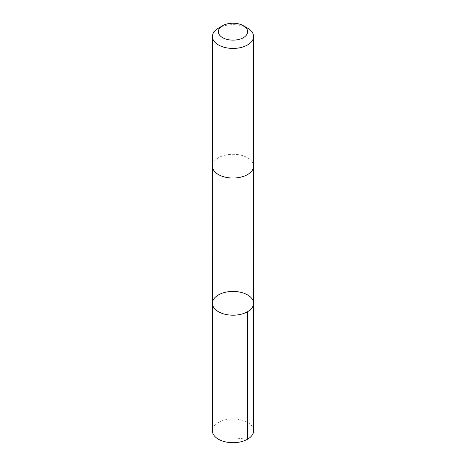 <?xml version="1.0" encoding="UTF-8"?>
<svg xmlns="http://www.w3.org/2000/svg" width="466" height="466" viewBox="0 0 466 466"><rect width="100%" height="100%" fill="white"/><g stroke="black" fill="none" stroke-linecap="round" stroke-linejoin="round"><path stroke-width="0.35" stroke-dasharray="2.33 1.75" d="M253.586 430.817A20.586 11.883 0 0 0 243.555 420.612A20.586 11.883 0 0 0 222.835 420.478A20.586 11.883 0 0 0 212.414 430.817M222.451 176.358A20.58 11.883 0 0 0 243.159 176.492A20.58 11.883 0 0 0 253.58 166.158A20.58 11.883 0 0 0 243.549 155.953A20.58 11.883 0 0 0 222.841 155.819A20.58 11.883 0 0 0 212.42 166.158A20.58 11.883 0 0 0 222.451 176.358M212.414 303.314A20.586 11.883 180 0 1 233 291.425A20.586 11.883 180 0 1 253.586 303.314M253.58 166.368L253.58 166.158A20.586 11.883 0 0 0 243.555 155.953A20.586 11.883 0 0 0 222.835 155.819A20.586 11.883 0 0 0 212.414 166.158L212.42 166.368M247.557 28.141A20.586 11.883 0 0 0 243.555 26.335A20.586 11.883 0 0 0 218.443 28.141M247.557 439.222L233 437.778"/><path stroke-width="0.7" d="M222.445 313.513A20.586 11.883 180 0 1 212.414 303.314A20.586 11.883 180 0 1 233 291.425A20.586 11.883 180 0 1 253.586 303.314A20.586 11.883 180 0 1 243.159 313.647A20.586 11.883 180 0 1 222.445 313.513A20.586 11.883 180 0 1 212.414 303.314L212.414 430.817A20.586 11.883 0 0 0 222.445 441.022A20.586 11.883 0 0 0 243.165 441.151A20.586 11.883 0 0 0 253.586 430.817L253.586 303.314A20.586 11.883 180 0 1 243.159 313.647A20.586 11.883 180 0 1 222.445 313.513M222.643 25.712L218.443 28.141A20.586 11.883 0 0 0 212.414 36.54L212.414 166.158A20.586 11.883 0 0 0 233 178.041A20.586 11.883 0 0 0 253.586 166.158L253.586 36.54A20.586 11.883 0 0 0 247.557 28.141L243.357 25.712A14.644 8.452 0 0 0 240.508 24.43A14.644 8.452 0 0 0 222.643 25.712A14.644 8.452 0 0 0 222.643 37.67A14.644 8.452 0 0 0 243.357 37.67A14.644 8.452 0 0 0 243.357 25.712M212.414 36.54A20.586 11.883 0 0 0 233 48.429A20.586 11.883 0 0 0 253.586 36.54M247.557 311.713L247.557 439.222M212.42 166.368L212.414 303.314M253.58 166.368L253.586 303.314"/></g></svg>
